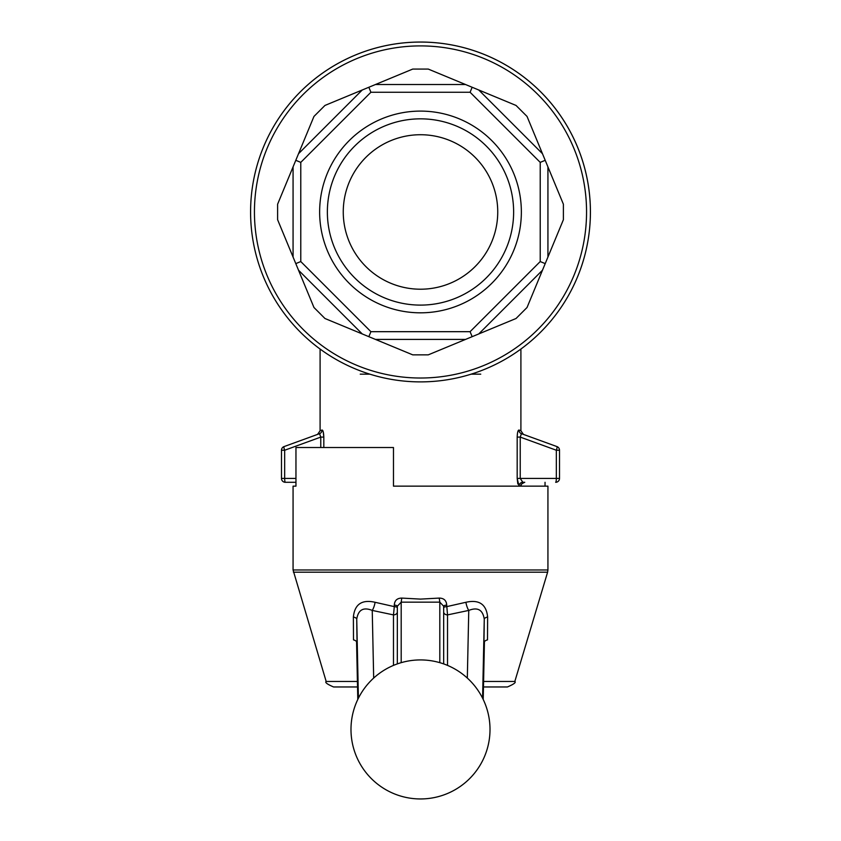 <?xml version="1.0" encoding="UTF-8"?>
<svg xmlns="http://www.w3.org/2000/svg" width="841" height="841" viewBox="0 0 841 841"><rect width="100%" height="100%" fill="white"/><g stroke="black" fill="none" stroke-linecap="round" stroke-linejoin="round"><path stroke-width="1.26" d="M467.323 678.056L468.763 610.419A7.727 2.323 74.6 0 1 465.914 602.282C479.086 599.328 486.319 604.227 487.622 616.979L487.507 639.864A7.727 2.807 -0.4 0 0 484.427 642.082L483.207 699.439L484.269 619.207C482.839 609.82 477.677 606.887 468.763 610.419L447.528 614.897L447.528 665.399M446.708 605.11L447.528 614.897A3.858 2.954 180 0 1 443.67 611.933L443.67 606.224A3.858 1.135 180 0 1 446.708 605.11C446.413 600.506 443.922 598.172 439.233 598.088L439.811 602.156L443.67 606.224L443.67 607.749A3.858 1.135 180 0 1 446.697 606.634L465.914 602.282M373.677 678.056L372.237 610.419C363.365 606.866 358.192 609.799 356.731 619.207L357.793 699.449L356.573 642.082A7.727 2.807 0.4 0 0 353.493 639.864L353.378 616.979C354.702 604.206 361.935 599.307 375.086 602.282L394.303 606.634L394.292 605.11A3.858 1.135 180 0 1 397.33 606.224L397.33 611.933A3.858 2.954 180 0 1 393.472 614.897L394.303 606.634A3.858 1.135 0 0 1 397.33 607.749M397.33 606.224L397.33 663.906L397.33 606.224L401.189 602.156L401.767 598.088C397.068 598.172 394.576 600.516 394.292 605.11M401.767 598.088L420.5 599.107L439.233 598.088M480.274 693.962A69.509 69.509 0 0 1 420.5 798.95A69.509 69.509 0 0 1 360.095 695.044A69.509 69.509 0 0 1 480.274 693.962M357.52 686.96L333.562 686.96L357.52 686.96M483.48 686.96L507.438 686.96L483.48 686.96M487.622 616.979A7.727 2.723 -0.4 0 0 484.269 619.207L482.587 698.188M393.472 665.399L393.472 614.897L372.237 610.419A7.727 2.323 105.4 0 0 375.086 602.282M358.413 698.188L356.731 619.207A7.727 2.723 0.4 0 0 353.378 616.979M545.042 486.151L545.042 482.292M393.472 486.151L547.933 486.151L547.933 569.977L293.067 569.977L293.067 486.151L295.958 486.151L295.958 447.528L393.472 447.528L393.472 486.151M295.958 486.151L293.067 486.151M521.199 486.151L521.199 484.668M443.67 611.933L443.67 607.749M443.67 663.906L443.67 606.224M517.835 484.006L517.183 478.424L519.055 486.151A3.858 3.795 90 0 1 522.85 482.292L524.763 482.292C521.504 483.754 520.211 485.047 520.905 486.151M523.449 434.398L521.431 433.672A3.858 3.774 110 0 1 518.96 430.035C517.961 430.129 517.362 432.484 517.183 437.099C517.373 432.474 517.961 430.119 518.96 430.035L520.905 430.771L520.905 349.047A169.914 169.914 0 0 0 420.5 42.05A169.914 169.914 0 0 0 250.586 211.964A169.914 169.914 0 0 0 420.5 381.888A169.914 169.914 0 0 0 590.414 211.964A169.914 169.914 0 0 0 420.5 42.05A169.914 169.914 0 0 0 250.586 211.964A169.914 169.914 0 0 0 420.5 381.888A169.914 169.914 0 0 0 590.414 211.964A169.914 169.914 0 0 0 259.007 159.149A169.914 169.914 0 0 0 320.095 349.047L320.095 430.771L317.562 434.398M323.228 431.801L323.817 437.099C323.627 432.474 323.039 430.119 322.04 430.035L320.095 430.771M470.087 92.258L472.158 87.264L516.038 105.44L478.75 89.987L542.477 153.714L527.034 116.426L545.21 160.316L540.216 162.376L470.087 92.258L370.913 92.258L300.784 162.376L295.79 160.316L277.614 204.195L293.067 166.907L293.067 257.031L277.614 219.732L313.966 307.501L298.523 270.213L362.25 333.94L412.731 354.849L375.433 339.407L465.567 339.407L516.038 318.497L478.75 333.94L542.477 270.213L563.386 219.732L547.933 257.031L547.933 166.907L545.21 160.316M370.913 92.258L368.842 87.264L412.731 69.078L375.433 84.531L465.567 84.531L428.269 69.078L472.158 87.264M563.386 204.195L547.933 166.907L563.386 204.195L563.386 219.732M527.034 307.501L542.477 270.213L527.034 307.501L516.038 318.497M428.269 354.849L465.567 339.407L428.269 354.849L412.731 354.849M324.962 318.497L362.25 333.94L324.962 318.497L313.966 307.501M295.79 160.316L313.966 116.426L298.523 153.714L362.25 89.987L324.962 105.44L368.842 87.264M300.784 162.376L300.784 261.551L295.79 263.622M420.5 312.82A100.857 100.857 0 0 0 507.848 161.535A100.857 100.857 0 0 0 333.152 161.535A100.857 100.857 0 0 0 420.5 312.82M300.784 261.551L370.913 331.68L470.087 331.68L540.216 261.551L540.216 162.376M420.5 305.104A93.13 93.13 0 0 0 501.152 165.404A93.13 93.13 0 0 0 339.848 165.404A93.13 93.13 0 0 0 420.5 305.104M420.5 134.728A77.235 77.235 0 0 1 487.391 250.586A77.235 77.235 0 0 1 353.609 250.586A77.235 77.235 0 0 1 420.5 134.728M370.913 331.68L368.842 336.673M470.087 331.68L472.158 336.673M540.216 261.551L545.21 263.622M555.659 482.292A3.858 3.858 0 0 0 559.517 478.424L556.332 478.424A3.858 0.673 90 0 1 555.659 482.292A3.858 3.858 0 0 0 559.517 478.424L559.517 450.24A3.858 3.858 0 0 0 556.984 446.603L521.431 433.672L556.984 446.603A3.858 0.631 110 0 1 556.332 450.24L556.332 478.424L520.232 478.424L520.232 437.099L521.431 433.672M522.85 482.292L520.232 478.424L517.183 478.424L517.183 437.099L520.232 437.099L556.332 450.24L559.517 450.24A3.858 3.858 0 0 0 556.984 446.603M285.341 482.292L295.958 482.292L285.341 482.292A3.858 0.673 -90 0 1 284.668 478.424L284.668 450.24A3.858 0.631 -110 0 1 284.016 446.603A3.858 3.858 0 0 0 281.483 450.24L281.483 478.424A3.858 3.858 0 0 0 285.341 482.292A3.858 3.858 0 0 1 281.483 478.424L295.958 478.424M322.04 430.035A3.858 3.774 -110 0 1 319.569 433.672L284.016 446.603A3.858 3.858 0 0 0 281.483 450.24L284.668 450.24L320.768 437.099L323.817 437.099L323.817 447.528M320.768 447.528L320.768 437.099L319.569 433.672L317.551 434.398M357.404 681.452L326.171 681.452L293.067 569.977M293.393 572.195L547.607 572.195L514.829 681.452L483.596 681.452M439.811 662.666L439.811 602.156L401.189 602.156L401.189 662.666M360.253 374.161L369.851 374.161M471.149 374.161L480.747 374.161M420.5 378.019A166.055 166.055 0 0 0 564.311 128.936A166.055 166.055 0 0 0 276.689 128.936A166.055 166.055 0 0 0 420.5 378.019M428.269 69.078L412.731 69.078M527.034 116.426L516.038 105.44M277.614 204.195L277.614 219.732M324.962 105.44L313.966 116.426M514.829 681.452C516.269 682.387 513.798 684.227 507.438 686.96M326.171 681.452C324.731 682.387 327.202 684.227 333.562 686.96M547.607 572.195L547.933 569.977M520.894 430.771L523.438 434.398"/></g></svg>
